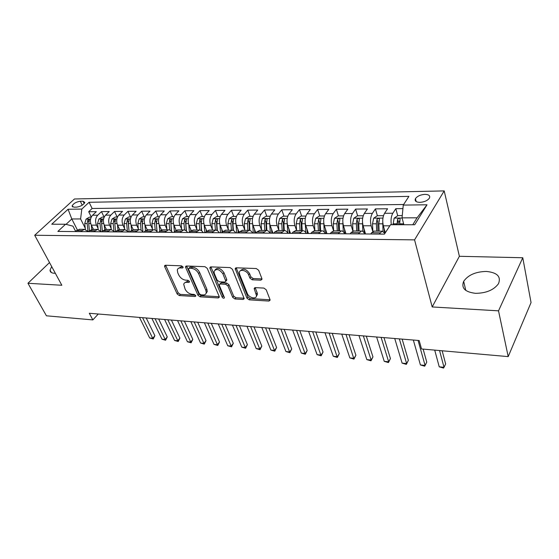 <?xml version="1.0" encoding="UTF-8"?>
<svg xmlns="http://www.w3.org/2000/svg" width="559" height="559" viewBox="0 0 559 559"><rect width="100%" height="100%" fill="white"/><g stroke="black" fill="none" stroke-linecap="round" stroke-linejoin="round"><path stroke-width="0.84" d="M183.003 266.957L181.451 265.818L165.485 265.239L164.577 265.832L164.709 266.734L177.168 293.985L179.306 295.55L195.091 296.522L195.769 296.074L195.678 295.536L194.155 294.418L192.086 294.3C189.054 293.838 186.741 292.14 185.141 289.206L183.715 284.328C184.044 282.959 185.057 282.288 186.748 282.323L188.823 282.428L189.501 281.974L189.41 281.401L187.873 280.276L185.791 280.178C182.744 279.745 180.403 278.026 178.775 275.035L177.734 272.715L177.315 269.955C177.671 268.599 178.677 267.922 180.333 267.936L182.423 268.013L183.093 267.558L183.003 266.957M486.344 271.436C475.681 271.688 468.121 274.993 463.677 281.338C461.056 288.067 465.011 292.064 475.541 293.328C486.141 293.223 493.786 290.023 498.474 283.727C501.276 276.621 497.237 272.526 486.344 271.436M51.701 266.587L50.065 270.109C50.024 272.002 51.386 273.051 54.16 273.246L55.313 273.239M424.917 194.364C420.466 194.707 417.307 196.132 415.449 198.627C414.492 200.947 415.973 202.197 419.886 202.365C424.33 202.044 427.502 200.632 429.403 198.138C430.381 195.762 428.886 194.504 424.917 194.364M260.815 280.185L262.01 279.255L261.898 278.62L258.663 270.27L256.295 268.537L236.303 267.81L235.185 268.662L246.952 298.185L249.23 299.848L268.921 301.056L270.116 300.155L270.004 299.575L266.217 289.786L263.883 288.081L255.33 287.64L254.17 288.521L256.497 295.655C256.469 299.694 248.846 297.863 247.309 293.482L239.657 274.497L239.336 272.603C239.476 268.565 247.071 270.395 248.622 274.867L249.901 278.096L252.228 279.8L260.815 280.185L261.78 278.927L253.199 278.543L252.228 279.8M432.184 306.954L498.523 310.839L508.201 356.614L531.05 302.566L522.77 257.748L459.379 256.288L444.195 190.905L414.561 239.867L432.184 306.954L459.379 256.288M49.513 262.562L27.95 283.28L61.839 285.265L34.693 235.255L414.561 239.867M27.95 283.28L46.425 315.807L92.843 319.909L98.279 314.011M508.201 356.614L421.528 348.956L419.166 340.522L89.307 313.271L92.843 319.909M207.214 268.334L204.943 266.671L186.538 266.007L185.567 266.671L185.7 267.523L197.935 295.236L200.115 296.829L218.289 297.947L219.324 297.227L219.205 296.515L207.214 268.334M210.911 266.888L230.084 267.586L232.404 269.277L244.206 298.667L243.095 299.47L234.927 298.967L232.684 297.325L227.946 285.922L225.682 284.265L220.316 284L219.268 284.748L219.387 285.488L224.445 297.765C223.852 298.569 223.09 298.359 222.154 297.136L209.995 268.439L209.87 267.642L210.911 266.888M402.927 208.619L395.807 208.689L397.708 215.725M399.503 222.37L399.126 220.973M391.342 224.732C390.636 220.12 391.125 216.291 392.823 213.238L384.564 213.293L387.576 208.766L375.417 208.891L377.367 215.725M378.939 221.238L378.841 220.889M372.797 231.489L371.134 225.787C370.03 220.98 370.435 216.843 372.357 213.377L364.335 213.426L367.424 208.968L355.608 209.087L357.627 215.816M352.883 231.07L351.255 225.745C350.109 221.001 350.514 216.927 352.477 213.51L344.686 213.559L347.845 209.164L336.364 209.276L338.447 215.914M333.59 230.874L331.934 225.696C330.753 221.029 331.159 217.004 333.164 213.636L325.597 213.685L328.818 209.352L317.652 209.464L319.797 216.005M314.864 230.755L313.159 225.654C311.943 221.05 312.348 217.081 314.396 213.762L307.031 213.811L310.315 209.534L299.456 209.646L301.65 216.095M307.576 233.487L307.205 232.411M296.612 230.539L294.9 225.612C293.65 221.071 294.062 217.158 296.137 213.887L288.975 213.929L292.315 209.716L281.75 209.821L284 216.179M290.065 233.341L289.136 230.713M278.85 230.294L277.145 225.57C275.86 221.091 276.272 217.234 278.382 214.006L271.415 214.048L274.804 209.891L264.519 209.988L266.818 216.27M261.556 230.063L259.865 225.536C258.551 221.112 258.964 217.304 261.102 214.118L254.317 214.167L257.755 210.058L247.742 210.156L250.09 216.354M244.723 229.854L243.039 225.494C241.698 221.133 242.11 217.374 244.276 214.23L237.673 214.279L241.16 210.219L231.405 210.317L233.788 216.431M228.331 229.658L226.661 225.459C225.291 221.154 225.703 217.444 227.897 214.342L221.462 214.383L224.984 210.38L215.481 210.477L217.905 216.508M212.357 229.469L210.701 225.417C209.311 221.168 209.723 217.514 211.938 214.446L205.67 214.488L209.227 210.54L199.968 210.631L202.428 216.585M196.796 229.302L195.147 225.382C193.735 221.189 194.148 217.577 196.384 214.551L190.277 214.593L193.868 210.687L184.84 210.778L187.335 216.661M181.626 229.134L179.984 225.347C178.559 221.203 178.971 217.64 181.221 214.656L175.267 214.691L178.894 210.841L170.083 210.925L172.612 216.738M166.827 228.98L165.205 225.312C163.759 221.224 164.171 217.703 166.442 214.754L160.629 214.789L164.283 210.981L155.688 211.071L158.246 216.808M152.397 228.834L150.783 225.284C149.323 221.238 149.728 217.765 152.02 214.852L146.346 214.887L150.029 211.127L141.644 211.211L144.229 216.878M138.318 228.701L136.717 225.249C135.236 221.259 135.648 217.821 137.947 214.942L132.413 214.977L136.117 211.26L127.934 211.344L130.54 216.948M124.573 228.568L122.987 225.214C121.492 221.273 121.897 217.877 124.21 215.033L118.808 215.068L122.54 211.4L114.546 211.477L117.173 217.011M111.157 228.442L109.578 225.186C108.069 221.287 108.474 217.933 110.808 215.124L105.532 215.159L109.278 211.526L101.465 211.609L97.713 215.215C95.372 217.989 94.967 221.308 96.49 225.158L98.049 228.331M104.121 217.074L101.465 211.609M384.564 213.293C382.67 216.787 382.265 220.966 383.341 225.815L385.312 232.775M364.335 213.426C362.4 216.871 361.987 220.987 363.112 225.773L365.551 233.969M344.686 213.559C342.709 216.955 342.297 221.015 343.457 225.724L345.979 233.809M325.597 213.685C323.57 217.039 323.165 221.036 324.36 225.682L326.959 233.648M307.031 213.811C304.976 217.116 304.564 221.057 305.794 225.64L308.463 233.494M288.975 213.929C286.886 217.192 286.474 221.078 287.738 225.598L290.477 233.348M271.415 214.048C269.291 217.262 268.879 221.098 270.172 225.556L272.974 233.201M254.317 214.167C252.172 217.332 251.753 221.119 253.08 225.515L255.931 233.054L256.874 231.887L259.823 230.42M237.673 214.279C235.5 217.402 235.087 221.14 236.436 225.48L239.112 232.327M221.462 214.383C219.261 217.472 218.848 221.161 220.225 225.445L222.734 231.671M205.67 214.488C203.448 217.542 203.036 221.175 204.433 225.403L206.788 231.098M190.277 214.593C188.034 217.605 187.621 221.196 189.04 225.368L191.283 230.643M175.267 214.691C173.004 217.668 172.591 221.217 174.031 225.333L176.19 230.28M160.629 214.789C158.351 217.731 157.938 221.231 159.392 225.298L161.495 230.001M146.346 214.887C144.054 217.786 143.642 221.245 145.116 225.27L147.185 229.784M132.413 214.977C130.107 217.849 129.695 221.266 131.183 225.235L133.245 229.637L129.583 232.013M118.808 215.068C116.489 217.905 116.083 221.28 117.586 225.207L119.661 229.553M105.532 215.159C103.198 217.961 102.793 221.294 104.302 225.172L106.399 229.469M73.858 207.172L76.597 207.137C80.685 206.502 83.431 204.929 84.828 202.435L83.025 201.198L80.286 201.247C76.206 201.904 73.474 203.469 72.09 205.964L73.858 207.172M444.195 190.905L74.473 198.976L34.693 235.255M412.766 224.76L417.07 217.814L402.04 217.863L403.27 205.09L408.915 196.377L89.091 202.295L81.817 209.08L80.594 218.946L85.248 228.212M403.27 205.09L427.02 204.79L414.701 224.767L390.531 224.725L384.438 234.123L57.863 231.426L65.571 224.236L51.749 224.215L68.065 209.248L81.817 209.08M403.654 204.496L92.123 208.493L88.692 211.735L96.323 211.658L92.556 215.243C90.216 218.01 89.81 221.315 91.334 225.144L93.451 229.393M92.794 229.386L89.531 230.664L88.483 231.678L84.353 229.337L80.615 231.615M79.762 229.309L76.485 230.567L75.43 231.566M379.17 234.081L382.125 231.167L384.927 233.369M374.216 231.119L371.616 232.733L370.764 234.011M358.347 233.907L361.394 231.042C362.686 230.958 363.769 231.929 364.622 233.962M353.742 230.993L351.073 232.579L350.2 233.844M338.146 233.739L341.263 230.916C342.597 230.832 343.701 231.796 344.589 233.795M333.856 230.874L331.124 232.432L330.236 233.676M318.532 233.578L321.718 230.797C323.081 230.713 324.22 231.664 325.128 233.634M314.549 230.755L311.761 232.292L310.846 233.515M299.484 233.424L302.726 230.678C304.124 230.601 305.284 231.531 306.22 233.473M295.788 230.636L292.944 232.153L292.015 233.362M280.974 233.271L284.272 230.567C285.698 230.49 286.886 231.405 287.836 233.327L287.242 223.733L283.874 223.733L284.58 219.331C284.231 218.401 283.497 218.485 282.379 219.582L281.75 223.733L282.197 230.553M277.557 230.525L274.658 232.02L273.714 233.208M262.982 233.117L266.336 230.455C267.782 230.378 268.991 231.286 269.969 233.18M245.485 232.977L248.888 230.35C250.355 230.273 251.585 231.167 252.577 233.033M242.571 230.308L239.587 231.761L238.616 232.921M228.456 232.83L231.908 230.245C233.396 230.168 234.647 231.056 235.66 232.893M225.787 230.21L222.755 231.643L221.776 232.782M211.889 232.698L215.383 230.14C216.892 230.07 218.164 230.937 219.191 232.761M209.443 230.105L206.376 231.517L205.391 232.642M195.762 232.565L199.29 230.042C200.821 229.973 202.106 230.832 203.148 232.628M193.526 230.008L190.43 231.405L189.431 232.509L188.774 224.676M180.054 232.432L183.618 229.945C185.162 229.875 186.461 230.727 187.524 232.495M178.021 229.91L174.897 231.286L173.884 232.383M164.751 232.306L168.35 229.854C169.908 229.784 171.222 230.622 172.291 232.369M162.914 229.819L159.755 231.174L158.742 232.258M149.84 232.181L153.459 229.763C155.039 229.693 156.366 230.518 157.449 232.244M148.184 229.728L145.005 231.07L143.977 232.139M135.299 232.062L138.946 229.672C140.533 229.602 141.874 230.42 142.971 232.125L142.154 223.607L142.936 219.498C142.622 218.883 142.014 219.023 141.12 219.911L140.477 223.607L141.106 230.21M121.121 231.943L124.797 229.588L128.85 232.013M119.808 229.553L116.579 230.86L115.545 231.901M107.286 231.831L110.982 229.497L115.07 231.894M106.133 229.469L102.891 230.762L101.85 231.789M93.786 231.719L97.511 229.421L101.619 231.782M110.808 215.124L114.546 211.477M124.21 215.033L127.934 211.344M137.947 214.942L141.644 211.211M152.02 214.852L155.688 211.071M166.442 214.754L170.083 210.925M181.221 214.656L184.84 210.778M196.384 214.551L199.968 210.631M211.938 214.446L215.481 210.477M227.897 214.342L231.405 210.317M244.276 214.23L247.742 210.156M261.102 214.118L264.519 209.988M278.382 214.006L281.75 209.821M296.137 213.887L299.456 209.646M314.396 213.762L317.652 209.464M333.164 213.636L336.364 209.276M352.477 213.51L355.608 209.087M372.357 213.377L375.417 208.891M392.823 213.238L395.807 208.689M402.04 217.863L403.884 224.746M80.594 218.946L71.797 218.974L66.039 224.355M77.359 229.896L71.797 218.974L68.065 209.248M75.633 231.384L72.956 226.15L65.571 224.236M498.523 310.839L522.77 257.748M91.292 216.997L88.692 211.735M92.123 208.493L89.091 202.295M133.818 229.644L138.946 229.672M427.02 204.79L417.07 217.814M182.933 266.818L181.361 266.762L178.482 268.334M184.84 282.721L187.754 281.135L189.312 281.212M165.632 265.245L178.167 292.804L180.305 294.376L195.545 295.299M186.608 266.007L198.92 294.034L201.1 295.634L219.261 296.731L218.289 297.947M189.201 268.271L188.516 268.746L188.607 269.333L199.325 293.699L200.856 294.824L203.071 294.949C204.887 294.998 205.95 294.272 206.264 292.776L205.859 290.359L198.592 273.596C196.957 270.528 194.574 268.781 191.437 268.362L189.201 268.271L190.221 267.09L188.879 268.32M206.124 293.3L207.249 291.567L206.851 289.157L205.859 290.359M190.221 267.09L192.457 267.167C195.594 267.593 197.977 269.333 199.598 272.401L206.851 289.157M243.095 299.47L244.052 298.226L235.891 297.73L234.927 298.967M219.82 284.063L221.308 282.777L226.668 283.043L228.924 284.699L233.648 296.088L235.891 297.73M210.897 266.888L223.118 295.914L224.222 296.948M222.943 273.882C219.331 269.082 216.354 268.271 214.006 271.443L214.342 273.519L217.137 280.143L219.394 281.799L224.76 282.057L225.836 281.275L222.943 273.882L223.942 272.659C220.693 268.117 217.751 267.16 215.124 269.773M226.248 280.765L226.702 279.318L225.717 280.548M223.942 272.659L226.702 279.318M240.454 270.745C243.235 267.985 246.281 268.942 249.6 273.617L250.872 276.845L253.199 278.543M256.392 296.249L257.447 294.397L257.147 292.727L256.197 293.985M255.163 287.64L257.147 292.727M236.191 267.81L247.91 296.934L250.18 298.597L269.857 299.785L268.921 301.056M91.222 217.144L89.419 217.151L86.086 219.121L84.744 223.558L85.38 229.407M91.264 224.998L91.739 229.449M139.484 317.421L149.665 337.971L152.719 338.279L154.885 335.686L146.199 317.973M89.454 230.734L88.685 223.565L89.489 219.582L87.805 220.036L87.155 223.558L87.959 230.979M154.885 335.686L153.236 338.999L152.719 338.279L142.559 317.673M153.236 338.999L149.665 337.971M104.205 217.074L102.241 217.088L98.887 219.086L97.552 223.572L98.167 229.428M104.212 224.97L104.694 229.637M151.901 318.441L161.984 339.201L165.108 339.516L167.26 336.888L158.658 319M102.381 231.258L101.577 223.572L102.381 219.561L100.662 220.008L100.019 223.572L100.767 230.734M167.26 336.888L165.59 340.235L155.046 318.707M165.59 340.235L161.984 339.201M117.488 217.011L115.364 217.018L111.989 219.044L110.654 223.579L111.262 229.49M117.467 224.942L117.963 229.882M164.584 319.489L174.576 340.459L177.762 340.773L179.9 338.118L171.389 320.055M115.622 231.824L114.784 223.586L115.58 219.54L113.833 219.98L113.184 223.586L113.889 230.525M179.9 338.118L178.216 341.5L167.805 319.755M178.216 341.5L174.576 340.459M131.099 216.941L128.801 216.955L125.405 218.995L124.077 223.593L124.678 229.581M131.037 224.907L131.561 230.203M177.552 320.566L187.433 341.738L190.689 342.059L192.813 339.369L184.393 321.132M128.284 222.454L129.129 232.013L128.304 223.593L129.094 219.519C128.78 218.932 128.186 219.072 127.312 219.946L126.662 223.593L127.333 230.35M192.813 339.369L191.108 342.793L180.843 320.838M191.108 342.793L187.433 341.738M145.04 216.871L142.566 216.885L139.149 218.953L137.828 223.607L138.408 229.672M144.942 224.865L145.494 230.615M146.989 229.358L147.031 229.826M190.815 321.656L200.576 343.044L203.902 343.38L206.005 340.655L197.69 322.229M142.901 232.02L142.14 222.133L141.12 219.911M206.005 340.655L204.287 344.113L194.176 321.935M204.287 344.113L200.576 343.044M159.329 216.801L156.667 216.815L153.229 218.911L151.908 223.614L152.481 229.756M159.189 224.809L159.776 231.153M161.216 229.372L161.278 230.084M204.37 322.781L214.006 344.386L217.416 344.721L219.498 341.968L211.295 323.354M157.1 231.719L156.345 223.621L157.121 219.477C156.799 218.835 156.185 218.967 155.269 219.883L154.626 223.621L155.227 230.098M156.967 231.552L156.275 222.126L155.269 219.883M219.498 341.968L217.758 345.462L207.808 323.06M217.758 345.462L214.006 344.386M173.975 216.731L171.117 216.745L167.658 218.862L166.344 223.628L166.91 229.847M173.8 224.746L174.422 231.796M175.799 229.386L175.889 230.448M218.241 323.927L227.744 345.755L231.23 346.098L233.292 343.31L225.2 324.499M171.585 231.377L170.893 223.635L171.662 219.456C171.34 218.786 170.712 218.918 169.775 219.848L169.125 223.635L169.705 230.035M171.396 231.167L170.768 222.119L169.775 219.848M233.292 343.31L231.531 346.846L221.755 324.213M231.531 346.846L227.744 345.755M188.998 216.654L185.93 216.668L182.451 218.814L181.144 223.642L181.696 229.938M190.752 229.393L190.885 230.958M232.425 325.1L241.795 347.153L245.359 347.509L247.399 344.679L239.434 325.673M186.447 231.091L185.812 223.649L186.573 219.435C186.245 218.737 185.602 218.862 184.645 219.813L184.002 223.642L184.547 230.008M186.203 230.86L185.623 222.112L184.645 219.813M247.399 344.679L245.618 348.257L236.024 325.394M245.618 348.257L241.795 347.153M204.398 216.578L201.114 216.592L197.62 218.765L196.321 223.656L196.859 230.028M204.133 224.585L204.797 232.635M206.082 229.4L206.271 231.643M246.945 326.295L256.169 348.585L259.809 348.949L261.829 346.084L253.989 326.875M201.701 230.846L201.107 223.663L201.862 219.421C201.526 218.681 200.87 218.8 199.891 219.778L199.249 223.656L199.78 230.042M201.387 230.622L200.863 222.112L199.891 219.778M261.829 346.084L260.033 349.696L250.628 326.603M260.033 349.696L256.169 348.585M220.211 216.501L216.696 216.515L213.182 218.716L211.889 223.67L212.413 230.126M219.89 224.473L220.546 232.768M221.818 229.393L222.056 232.453M261.815 327.525L270.87 350.053L274.602 350.423L276.6 347.516L268.9 328.112M217.353 230.664L216.801 223.67L217.549 219.401C217.206 218.632 216.543 218.744 215.536 219.736L214.894 223.67L215.411 230.14M216.976 230.448L216.487 222.105L215.536 219.736M276.6 347.516L274.776 351.178L265.581 327.84M274.776 351.178L270.87 350.053M236.429 216.417L232.691 216.438L229.148 218.667L227.869 223.684L228.372 230.224M236.066 224.341L236.709 232.9M237.959 229.386L238.225 232.914M277.033 328.783L285.928 351.548L289.744 351.932L291.714 348.991L284.161 329.37M233.424 230.532L232.907 223.684L233.641 219.38C233.306 218.576 232.621 218.681 231.587 219.701L230.951 223.684L231.454 230.245M232.984 230.357L232.53 222.098L231.587 219.701M291.714 348.991L289.869 352.687L280.897 329.104M289.869 352.687L285.928 351.548M253.087 216.333L249.097 216.354L245.541 218.618L244.269 223.698L244.758 230.322M252.668 224.173L253.304 233.04M254.534 229.365L254.799 233.054M292.623 330.069L301.336 353.085L305.249 353.477L307.184 350.493L299.792 330.662M249.929 230.462L249.44 223.705L250.166 219.366C249.824 218.52 249.125 218.618 248.07 219.666L247.434 223.698L247.917 230.343M249.419 230.35L248.993 222.091L248.07 219.666M307.184 350.493L305.319 354.238L296.584 330.397M305.319 354.238L301.336 353.085M270.2 216.249L265.951 216.27L262.374 218.562L261.109 223.712L261.584 230.427M269.717 223.956L270.346 233.18M271.555 229.337L271.821 233.194M308.596 331.389L317.121 354.658L321.125 355.056L323.032 352.03L315.807 331.983M266.888 230.462L266.426 223.719L267.139 219.345C266.797 218.464 266.077 218.555 264.994 219.624L264.365 223.712L264.826 230.448M266.308 230.455L265.895 222.084L264.994 219.624M323.032 352.03L321.146 355.824L312.656 331.725M321.146 355.824L317.121 354.658M287.78 216.165L283.259 216.186L279.661 218.506L278.41 223.726L278.864 230.532M289.045 229.295L289.303 233.334M324.968 332.745L333.283 356.272L337.391 356.677L339.271 353.609L332.214 333.339M283.658 230.567L283.266 222.077L282.379 219.582M284.314 230.567L283.874 223.733M339.271 353.609L337.356 357.446L329.125 333.087M337.356 357.446L333.283 356.272M305.857 216.074L301.042 216.095L297.43 218.45L296.193 223.74L296.619 230.643M305.249 223.348L305.808 232.698M307.017 229.239L307.275 233.487M341.752 334.128L349.85 357.921L354.057 358.34L355.901 355.231L349.04 334.729M302.23 230.678L301.804 223.747L302.496 219.317C302.146 218.345 301.399 218.422 300.253 219.54L299.624 223.747L300.05 230.664M301.483 230.671L301.112 222.07L300.253 219.54M355.901 355.231L353.966 359.116L346.014 334.478M353.966 359.116L349.85 357.921M324.437 215.984L319.329 216.005L315.688 218.394L314.472 223.761L314.878 230.755M323.787 222.999L324.276 232.16M325.499 229.162L325.75 233.641M358.962 335.554L366.837 359.612L371.148 360.045L372.951 356.887L366.292 336.155M320.642 230.79L320.244 223.761L320.922 219.296C320.566 218.283 319.797 218.352 318.623 219.498L318.001 223.761L318.406 230.776M319.804 230.783L319.462 222.056L318.623 219.498M372.951 356.887L370.994 360.821L371.148 360.045L363.336 335.91M370.994 360.821L366.837 359.612M343.554 215.886L338.125 215.914L334.471 218.331L333.269 223.775L333.653 230.874M342.863 222.636L343.282 231.747M344.505 229.071L344.749 233.795M376.619 337.007L384.243 361.345L388.666 361.792L390.434 358.585L383.984 337.615M339.579 230.909L339.201 223.782L339.872 219.282C339.509 218.22 338.726 218.276 337.517 219.449L336.902 223.775L337.28 230.895M338.649 230.902L338.335 222.049L337.517 219.449M390.434 358.585L388.449 362.567L388.666 361.792L381.105 337.377M388.449 362.567L384.243 361.345M363.224 215.788L357.467 215.816L353.791 218.269L352.61 223.789L352.974 231.049M362.505 222.237L362.854 231.447M364.056 228.959L364.258 233.173M394.738 338.502L402.103 363.126L406.638 363.581L408.363 360.331L402.145 339.117M359.067 231.028L358.717 223.796L359.367 219.268C359.004 218.157 358.2 218.206 356.956 219.407L356.342 223.796L356.698 231.014M358.033 231.021L357.746 222.042L356.956 219.407M408.363 360.331L406.358 364.363L406.638 363.581L399.336 338.887M406.358 364.363L402.103 363.126M383.46 215.69L377.374 215.718L373.685 218.206L372.511 223.81L372.86 231.447M382.747 221.818L383.013 231.286M384.187 228.813L384.347 232.397M413.332 340.04L420.424 364.95L425.078 365.418L426.762 362.12L423.135 349.096M379.128 231.153L378.799 223.817L379.435 219.254C379.072 218.094 378.247 218.129 376.962 219.359L376.361 223.81L376.689 231.14M377.989 231.147L377.73 222.035L376.962 219.359M426.762 362.12L424.728 366.201L425.078 365.418L418.062 340.431M424.728 366.201L420.424 364.95M402.256 215.592L397.868 215.613L394.158 218.143L393.047 224.732M403.472 223.223L403.521 224.746M434.72 350.123L439.227 366.83L444.007 367.305L445.642 363.951L442.169 350.779M399.524 224.739L400.104 219.233C399.734 218.024 398.888 218.052 397.568 219.31L397.009 224.739M398.274 224.739L398.301 222.028L397.568 219.31M439.227 366.83L443.58 368.095L444.007 367.305L439.556 350.549M389.819 225.829L383.341 225.815M371.134 225.787L363.112 225.773M351.255 225.745L343.457 225.724M331.934 225.696L324.36 225.682M313.159 225.654L305.794 225.64M294.9 225.612L287.738 225.598M277.145 225.57L270.172 225.556M259.865 225.536L253.08 225.515M243.039 225.494L236.436 225.48M226.661 225.459L220.225 225.445M210.701 225.417L204.433 225.403M195.147 225.382L189.04 225.368M179.984 225.347L174.031 225.333M165.205 225.312L159.392 225.298M150.783 225.284L145.116 225.27M136.717 225.249L131.183 225.235M122.987 225.214L117.586 225.207M109.578 225.186L104.302 225.172M96.49 225.158L91.334 225.144M81.663 230.601L76.485 230.567M380.008 232.796L371.616 232.733M359.213 232.642L351.073 232.579M339.034 232.495L331.124 232.432M319.441 232.348L311.761 232.292M300.407 232.209L292.944 232.153M281.911 232.076L274.658 232.02M263.932 231.943L256.874 231.887M246.442 231.81L239.587 231.761M229.435 231.692L222.755 231.643M212.874 231.566L206.376 231.517M196.761 231.447L190.43 231.405M181.06 231.335L174.897 231.286M165.764 231.223L159.755 231.174M150.86 231.112L145.005 231.07M136.326 231.007L130.617 230.965M122.155 230.902L116.579 230.86M108.327 230.797L102.891 230.762M94.834 230.699L89.531 230.664M97.713 215.215L92.556 215.243M82.243 205.195L80.286 201.247M84.199 203.574L83.025 201.198M181.361 266.762L180.333 267.936M189.487 281.645L188.823 282.428M187.754 281.135L186.748 282.323M195.748 295.725L195.091 296.522M180.305 294.376L179.306 295.55M178.167 292.804L177.168 293.985M165.743 265.574L164.709 266.734M183.093 267.244L182.423 268.013M201.1 295.634L200.115 296.829M198.92 294.034L197.935 295.236M186.72 266.343L185.7 267.523M199.598 272.401L198.592 273.596M192.457 267.167L191.437 268.362M233.648 296.088L232.684 297.325M228.924 284.699L227.946 285.922M226.668 283.043L225.682 284.265M221.308 282.777L220.316 284M223.118 295.914L222.154 297.136M211.009 267.23L209.995 268.439M250.872 276.845L249.901 278.096M249.6 273.617L248.622 274.867M255.239 287.899L254.282 289.157M250.18 298.597L249.23 299.848M247.91 296.934L246.952 298.185M236.296 268.152L235.304 269.389M90.6 219.058L86.17 219.072M87.155 223.558L84.744 223.558M90.74 223.565L88.685 223.565M88.72 221.881L87.805 220.036M103.576 219.016L98.971 219.03M100.019 223.572L97.552 223.572M103.715 223.572L101.577 223.572M101.612 221.944L100.662 220.008M116.866 218.974L112.073 218.988M113.184 223.586L110.654 223.579M116.999 223.586L114.784 223.586M114.805 222.007L113.833 219.98M130.478 218.932L125.489 218.946M126.662 223.593L124.077 223.593M130.603 223.6L128.304 223.593M128.318 222.084L127.312 219.946M144.425 218.883L139.233 218.904M140.477 223.607L137.828 223.607M144.543 223.614L142.154 223.607M158.714 218.842L153.313 218.855M154.626 223.621L151.908 223.614M158.826 223.621L156.345 223.621M173.36 218.793L167.742 218.807M169.125 223.635L166.344 223.628M173.472 223.635L170.893 223.635M188.383 218.744L182.534 218.765M184.002 223.642L181.144 223.642M188.488 223.649L185.812 223.649M203.797 218.695L197.704 218.716M199.249 223.656L196.321 223.656M203.888 223.663L201.107 223.663M219.603 218.639L213.265 218.66M214.894 223.67L211.889 223.67M219.687 223.677L216.801 223.67M235.835 218.59L229.239 218.611M230.951 223.684L227.869 223.684M235.912 223.691L232.907 223.684M252.5 218.534L245.625 218.555M247.434 223.698L244.269 223.698M252.563 223.705L249.44 223.705M269.613 218.478L262.457 218.506M264.365 223.712L261.109 223.712M269.669 223.719L266.426 223.719M287.2 218.422L279.752 218.45M281.75 223.733L278.41 223.726M305.284 218.366L297.514 218.387M299.624 223.747L296.193 223.74M305.27 223.747L301.804 223.747M323.871 218.303L315.779 218.331M318.001 223.761L314.472 223.761M323.801 223.768L320.244 223.761M342.995 218.241L334.562 218.269M336.902 223.775L333.269 223.775M342.87 223.782L339.201 223.782M362.679 218.178L353.889 218.206M356.342 223.796L352.61 223.789M362.491 223.803L358.717 223.796M382.936 218.115L373.775 218.143M376.361 223.81L372.511 223.81M382.684 223.817L378.799 223.817M402.089 218.052L394.249 218.08M396.974 223.831L393.005 223.824M403.486 223.838L399.489 223.831M465.794 290.421L463.677 281.338M51.4 272.554L50.065 270.109M416.196 201.582L415.449 198.627M84.353 229.337L79.175 229.302M97.511 229.421L92.207 229.386M110.982 229.497L105.553 229.469M124.797 229.588L119.228 229.553M153.459 229.763L147.611 229.728M168.35 229.854L162.348 229.819M183.618 229.945L177.462 229.91M199.29 230.042L192.974 230.008M215.383 230.14L208.898 230.105M231.908 230.245L225.242 230.203M248.888 230.35L242.04 230.308M266.336 230.455L259.299 230.413M284.272 230.567L277.04 230.525M302.726 230.678L295.285 230.636M321.718 230.797L314.053 230.748M341.263 230.916L333.374 230.867M361.394 231.042L353.267 230.993M382.125 231.167L373.761 231.119M72.586 206.949L72.09 205.964M165.052 265.301L164.577 265.832M186.091 266.063L185.567 266.671M207.249 291.567L206.264 292.776M226.821 280.052L225.836 281.275M210.443 266.95L209.87 267.642M257.447 294.397L256.497 295.655M254.785 287.71L254.17 288.521M235.814 267.88L235.185 268.662"/></g></svg>
